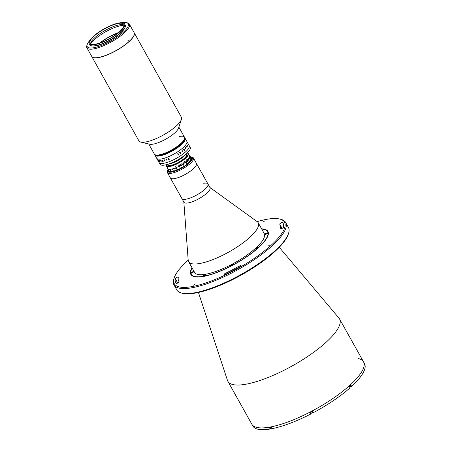 <?xml version="1.0" encoding="UTF-8"?>
<svg xmlns="http://www.w3.org/2000/svg" width="452" height="452" viewBox="0 0 452 452"><rect width="100%" height="100%" fill="white"/><g stroke="black" fill="none" stroke-linecap="round" stroke-linejoin="round"><path stroke-width="0.68" d="M188.19 260.177A63.105 17.696 -29.2 0 0 174.195 277.884A63.105 17.696 -29.2 0 0 192.286 286.557A63.105 17.696 -29.2 0 0 263.024 252.035A63.105 17.696 -29.2 0 0 279.562 219A63.105 17.696 -29.2 0 0 266.516 219.356A63.105 17.696 -29.2 0 0 257.148 221.638M279.562 219L280.641 219.254A63.958 17.939 150.8 0 1 285.63 222.469A63.958 17.939 150.8 0 1 256.843 257.906A63.958 17.939 150.8 0 1 192.185 287.726A63.958 17.939 150.8 0 1 173.969 284.873A63.958 17.939 150.8 0 1 173.85 278.935L174.195 277.884M173.969 284.873L176.766 289.873A63.958 17.939 -29.2 0 0 181.755 293.088A63.958 17.939 -29.2 0 0 194.981 292.726A63.958 17.939 -29.2 0 0 252.013 267.979A63.958 17.939 -29.2 0 0 288.551 233.401A63.958 17.939 -29.2 0 0 288.427 227.469L285.63 222.469M288.551 233.401L288.201 234.458A63.105 17.696 150.8 0 1 252.154 268.567A63.105 17.696 150.8 0 1 195.88 292.986A63.105 17.696 150.8 0 1 182.834 293.342L181.755 293.088M279.279 247.295L338.989 318.129A63.958 17.939 150.8 0 1 339.542 318.931A63.958 17.939 150.8 0 1 310.756 354.368A63.958 17.939 150.8 0 1 246.097 384.189A63.958 17.939 150.8 0 1 227.881 381.335A63.958 17.939 150.8 0 1 227.492 380.443L198.439 292.472M357.939 358.464A63.958 17.939 150.8 0 1 363.504 361.803A63.958 17.939 150.8 0 1 334.717 397.24A63.958 17.939 150.8 0 1 270.059 427.061A63.958 17.939 150.8 0 1 251.843 424.213L252.843 425.999A63.958 17.939 150.8 0 0 270.166 429.004L270.951 428.293M176.579 283.444A1.706 0.48 -29.2 0 0 178.308 282.653A1.706 0.48 -29.2 0 0 179.071 281.703A1.706 0.48 -29.2 0 0 179.065 281.692A57.992 16.261 150.8 0 1 178.783 281.246A57.992 16.261 150.8 0 1 178.303 277.279A1.706 0.48 -29.2 0 0 178.291 277.161A1.706 0.48 -29.2 0 0 176.738 277.483A1.706 0.48 -29.2 0 0 175.297 278.709A61.399 17.221 -29.2 0 0 175.805 282.912A61.399 17.221 -29.2 0 0 176.105 283.381A1.706 0.48 -29.2 0 0 176.579 283.444M224.508 274.714A1.706 0.48 -29.2 0 0 225.401 274.404A61.399 17.221 -29.2 0 0 239.537 267.008A1.706 0.48 -29.2 0 0 240.746 265.782A1.706 0.48 -29.2 0 0 238.978 266.222A57.992 16.261 150.8 0 1 225.621 273.211A1.706 0.48 -29.2 0 0 224.022 274.635A1.706 0.48 -29.2 0 0 224.508 274.714M265.036 220.695L263.731 221.61L265.036 220.695M194.818 284.263L193.512 285.178L194.818 284.263M281.003 228.825A1.706 0.48 -29.2 0 0 282.568 228.136A1.706 0.48 -29.2 0 0 283.506 227.203A61.399 17.221 -29.2 0 0 282.997 223A61.399 17.221 -29.2 0 0 282.698 222.525A1.706 0.48 -29.2 0 0 280.963 222.972A1.706 0.48 -29.2 0 0 279.731 224.203A1.706 0.48 -29.2 0 0 279.737 224.22A57.992 16.261 150.8 0 1 280.02 224.667A57.992 16.261 150.8 0 1 280.5 228.633A1.706 0.48 -29.2 0 0 280.517 228.746A1.706 0.48 -29.2 0 0 281.003 228.825M269.29 245.306L267.985 246.221L269.29 245.306M261.612 228.87A44.132 12.373 150.8 0 1 267.923 231.424A44.132 12.373 150.8 0 1 248.063 255.877A44.132 12.373 150.8 0 1 203.445 276.454A44.132 12.373 150.8 0 1 190.88 274.488A44.132 12.373 150.8 0 1 192.01 267.77M267.205 232.893A1.277 0.356 -29.2 0 0 265.912 233.492A1.277 0.356 -29.2 0 0 265.335 234.198A1.277 0.356 -29.2 0 0 265.697 234.255A1.277 0.356 -29.2 0 0 266.991 233.661A1.277 0.356 -29.2 0 0 267.567 232.949A1.277 0.356 -29.2 0 0 267.205 232.893M193.106 271.658A1.277 0.356 -29.2 0 0 191.812 272.251A1.277 0.356 -29.2 0 0 191.236 272.963A1.277 0.356 -29.2 0 0 191.597 273.019A1.277 0.356 -29.2 0 0 192.891 272.42A1.277 0.356 -29.2 0 0 193.467 271.714A1.277 0.356 -29.2 0 0 193.106 271.658M209.892 187.461L257.216 221.689A39.866 11.181 150.8 0 1 258.211 222.785A39.866 11.181 150.8 0 1 240.266 244.877A39.866 11.181 150.8 0 1 199.965 263.465A39.866 11.181 150.8 0 1 188.608 261.685A39.866 11.181 150.8 0 1 188.196 260.262L183.84 202.021M258.211 222.785L264.205 233.503A39.866 11.181 150.8 0 1 246.255 255.595A39.866 11.181 150.8 0 1 205.954 274.183A39.866 11.181 150.8 0 1 194.597 272.403L188.608 261.685M203.682 183.28A14.922 4.187 150.8 0 1 207.931 183.947L210.027 187.699A14.922 4.187 150.8 0 1 203.31 195.965A14.922 4.187 150.8 0 1 188.224 202.925A14.922 4.187 150.8 0 1 183.97 202.259L181.873 198.507A14.922 4.187 150.8 0 0 186.128 199.174A14.922 4.187 150.8 0 0 201.213 192.213A14.922 4.187 150.8 0 0 207.931 183.947A14.922 4.187 150.8 0 1 192.897 196.919A14.922 4.187 150.8 0 1 181.873 198.507L170.376 177.93A14.922 4.187 150.8 0 0 181.393 176.337A14.922 4.187 150.8 0 0 196.428 163.364A14.922 4.187 150.8 0 1 189.71 171.636A14.922 4.187 150.8 0 1 174.625 178.591A14.922 4.187 150.8 0 1 170.376 177.93L167.376 172.568A14.922 4.187 150.8 0 1 167.347 171.184L167.698 170.133A14.068 3.944 -29.2 0 0 171.732 172.065A14.068 3.944 -29.2 0 0 187.501 164.37A14.068 3.944 -29.2 0 0 191.19 157.002A14.068 3.944 -29.2 0 0 190.563 156.906M192.151 268.019A43.708 12.255 -29.2 0 0 191.168 270.223A43.708 12.255 -29.2 0 0 203.694 276.228A43.708 12.255 -29.2 0 0 252.685 252.318A43.708 12.255 -29.2 0 0 264.143 229.435A43.708 12.255 -29.2 0 0 261.753 229.119M264.143 229.435L264.68 229.565A44.132 12.373 150.8 0 1 268.019 231.605M257.849 247.227A1.277 0.356 -29.2 0 0 256.555 247.826A1.277 0.356 -29.2 0 0 255.979 248.532A1.277 0.356 -29.2 0 0 256.346 248.589A1.277 0.356 -29.2 0 0 257.634 247.995A1.277 0.356 -29.2 0 0 258.211 247.284A1.277 0.356 -29.2 0 0 257.849 247.227M232.272 264.522A1.277 0.356 -29.2 0 0 230.978 265.115A1.277 0.356 -29.2 0 0 230.401 265.827A1.277 0.356 -29.2 0 0 230.763 265.883A1.277 0.356 -29.2 0 0 232.057 265.284A1.277 0.356 -29.2 0 0 232.633 264.578A1.277 0.356 -29.2 0 0 232.272 264.522M190.981 274.663A44.132 12.373 150.8 0 1 190.993 270.748L191.168 270.223M203.948 275.997A1.277 0.356 -29.2 0 0 205.541 275.166A1.277 0.356 -29.2 0 0 205.451 274.635A1.277 0.356 -29.2 0 0 203.858 275.471A1.277 0.356 -29.2 0 0 203.948 275.997A1.011 0.282 -29.2 0 1 204.129 275.567A1.011 0.282 -29.2 0 1 205.072 275.008A1.011 0.282 -29.2 0 1 205.671 275.036M339.542 318.931L363.504 361.803A63.958 17.939 150.8 0 1 334.717 397.24A63.958 17.939 150.8 0 1 270.059 427.061A63.958 17.939 150.8 0 1 251.843 424.213L227.881 381.335M363.504 361.803L364.504 363.589A63.958 17.939 150.8 0 1 365.013 364.888L364.312 363.64A63.958 17.939 150.8 0 1 364.453 364.436L365.148 365.685A63.958 17.939 150.8 0 1 351.639 386.387L350.938 385.132A63.958 17.939 150.8 0 1 349.334 386.59L350.034 387.839A63.958 17.939 150.8 0 1 313.1 412.806L312.4 411.557A63.958 17.939 150.8 0 1 309.993 412.817L310.688 414.066A63.958 17.939 150.8 0 1 271.963 428.677L271.262 427.428A63.958 17.939 150.8 0 1 270.358 427.598A63.958 17.939 150.8 0 1 269.465 427.756L270.166 429.004M350.554 386.584L351.639 386.387M310.688 414.066L310.603 413.574A1.362 0.384 150.8 0 1 310.722 413.303M191.19 157.002L192.269 157.256A14.922 4.187 150.8 0 1 193.433 158.008A14.922 4.187 150.8 0 1 186.716 166.274A14.922 4.187 150.8 0 1 171.63 173.235A14.922 4.187 150.8 0 1 167.376 172.568M167.946 169.551A14.068 3.944 -29.2 0 0 167.698 170.133M190.829 157.386A13.43 3.769 150.8 0 1 187.021 164.483A13.43 3.769 150.8 0 1 172.105 171.726A13.43 3.769 150.8 0 1 168.212 170.025A13.43 3.769 150.8 0 0 172.105 171.726A13.43 3.769 150.8 0 0 187.021 164.483A13.43 3.769 150.8 0 0 190.829 157.386M270.511 427.569L270.861 428.202L271.703 428.208A1.011 0.282 150.8 0 1 271.364 428.304M350.509 386.652A1.011 0.282 150.8 0 1 349.775 387.375M349.724 387.279A1.175 0.328 -29.2 0 0 350.571 386.432L350.215 385.799M258.069 247.628A1.011 0.282 -29.2 0 0 257.357 247.645A1.011 0.282 -29.2 0 0 256.329 248.368A1.011 0.282 -29.2 0 0 256.346 248.589M256.244 248.606A1.175 0.328 150.8 0 1 256.273 248.555A1.175 0.328 150.8 0 1 257.16 247.86A1.175 0.328 150.8 0 1 258.137 247.549M257.256 248.233L257.075 247.911L257.713 247.939M266.573 233.503L266.979 233.599L266.042 234.051L266.573 233.503L266.725 233.774M192.388 272.692L191.981 272.596L192.919 272.149L192.388 272.692M204.423 275.494L205.315 275.155L204.564 275.737M231.288 265.657L232.142 265.087L231.288 265.657M185.094 154.951A10.871 3.051 150.8 0 1 169.918 163.754M186.45 153.816L186.704 154.268A10.871 3.051 150.8 0 1 181.806 160.29A10.871 3.051 150.8 0 1 170.816 165.359A10.871 3.051 150.8 0 1 167.72 164.878L167.466 164.421M178.043 153.499L178.071 153.55A17.266 4.842 150.8 0 1 177.896 153.657L178.54 154.804A17.266 4.842 150.8 0 0 178.709 154.697L178.738 154.748A17.266 4.842 150.8 0 1 178.659 154.799L178.444 155.008A17.266 4.842 150.8 0 1 178.427 155.019L177.659 153.81A17.266 4.842 150.8 0 1 177.483 153.917L177.455 153.866A17.266 4.842 150.8 0 0 178.043 153.499L178.071 153.55A17.266 4.842 150.8 0 1 177.896 153.657L178.54 154.804M134.148 32.708A24.306 6.814 150.8 0 1 134.182 32.759L181.354 117.164A24.306 6.814 150.8 0 1 181.399 119.424L178.54 128.097A17.266 4.842 150.8 0 1 161.997 141.097A17.266 4.842 150.8 0 1 149.708 144.211L140.821 142.103A24.306 6.814 150.8 0 1 138.922 140.883L91.75 56.472A24.306 6.814 150.8 0 1 91.722 56.421M181.399 119.424A24.306 6.814 150.8 0 1 158.115 137.719A24.306 6.814 150.8 0 1 140.821 142.103M178.862 127.125L184.501 137.21A17.266 4.842 150.8 0 1 167.986 151.815A17.266 4.842 150.8 0 1 154.347 154.064A17.266 4.842 -29.2 0 0 159.268 154.833A17.266 4.842 -29.2 0 0 176.726 146.781A17.266 4.842 -29.2 0 0 184.501 137.21A17.266 4.842 -29.2 0 0 179.58 136.442M134.182 32.759A24.306 6.814 150.8 0 1 110.938 53.313A24.306 6.814 150.8 0 1 91.75 56.472M100.265 42.804A21.532 6.04 150.8 0 1 113.559 34.764A21.532 6.04 150.8 0 1 118.079 32.855A21.532 6.04 -29.2 0 0 100.265 42.804M154.369 154.098A17.266 4.842 -29.2 0 0 154.386 154.132A17.266 4.842 -29.2 0 0 159.307 154.906A17.266 4.842 -29.2 0 0 176.766 146.849A17.266 4.842 -29.2 0 0 184.54 137.284A17.266 4.842 -29.2 0 0 184.518 137.25M154.448 154.239A17.266 4.842 -29.2 0 0 154.471 154.279A17.266 4.842 -29.2 0 0 159.386 155.047A17.266 4.842 -29.2 0 0 176.845 146.996A17.266 4.842 -29.2 0 0 184.619 137.425A17.266 4.842 -29.2 0 0 184.597 137.391M154.488 154.313A17.266 4.842 -29.2 0 0 154.511 154.347A17.266 4.842 -29.2 0 0 159.426 155.121A17.266 4.842 -29.2 0 0 176.885 147.064A17.266 4.842 -29.2 0 0 184.659 137.498A17.266 4.842 -29.2 0 0 184.636 137.464M154.409 154.172A17.266 4.842 -29.2 0 0 154.431 154.205A17.266 4.842 -29.2 0 0 159.347 154.974A17.266 4.842 -29.2 0 0 176.805 146.923A17.266 4.842 -29.2 0 0 184.58 137.357A17.266 4.842 -29.2 0 0 184.557 137.318M148.714 143.973L154.471 154.279A17.266 4.842 -29.2 0 0 159.386 155.047A17.266 4.842 -29.2 0 0 176.845 146.996A17.266 4.842 -29.2 0 0 184.619 137.425L184.698 137.572A17.266 4.842 -29.2 0 0 184.676 137.532M154.471 154.279L154.511 154.347A17.266 4.842 -29.2 0 0 159.426 155.121A17.266 4.842 -29.2 0 0 176.885 147.064A17.266 4.842 -29.2 0 0 184.659 137.498M154.527 154.386A17.266 4.842 -29.2 0 0 154.55 154.42A17.266 4.842 -29.2 0 0 159.466 155.189A17.266 4.842 -29.2 0 0 176.924 147.137A17.266 4.842 -29.2 0 0 184.698 137.572L184.738 137.64A17.266 4.842 -29.2 0 0 184.715 137.606M154.511 154.347L154.55 154.42A17.266 4.842 -29.2 0 0 159.466 155.189A17.266 4.842 -29.2 0 0 176.924 147.137A17.266 4.842 -29.2 0 0 184.698 137.572M154.567 154.454A17.266 4.842 -29.2 0 0 154.59 154.494A17.266 4.842 -29.2 0 0 159.505 155.262A17.266 4.842 -29.2 0 0 176.964 147.211A17.266 4.842 -29.2 0 0 184.738 137.64L184.778 137.713A17.266 4.842 -29.2 0 0 184.755 137.679M154.55 154.42L154.59 154.494A17.266 4.842 -29.2 0 0 159.505 155.262A17.266 4.842 -29.2 0 0 176.964 147.211A17.266 4.842 -29.2 0 0 184.738 137.64M154.607 154.527A17.266 4.842 -29.2 0 0 154.629 154.561A17.266 4.842 -29.2 0 0 159.545 155.33A17.266 4.842 -29.2 0 0 177.003 147.279A17.266 4.842 -29.2 0 0 184.778 137.713L184.817 137.787A17.266 4.842 -29.2 0 0 184.795 137.747M154.81 154.883A17.266 4.842 -29.2 0 0 154.827 154.917A17.266 4.842 -29.2 0 0 159.748 155.691A17.266 4.842 -29.2 0 0 177.207 147.64A17.266 4.842 -29.2 0 0 184.975 138.069A17.266 4.842 -29.2 0 0 184.958 138.035M154.85 154.957A17.266 4.842 -29.2 0 0 154.867 154.991A17.266 4.842 -29.2 0 0 159.788 155.759A17.266 4.842 -29.2 0 0 177.246 147.708A17.266 4.842 -29.2 0 0 185.015 138.142A17.266 4.842 -29.2 0 0 184.998 138.109M154.731 154.742A17.266 4.842 -29.2 0 0 154.748 154.776A17.266 4.842 -29.2 0 0 159.669 155.544A17.266 4.842 -29.2 0 0 177.122 147.493A17.266 4.842 -29.2 0 0 184.896 137.928A17.266 4.842 -29.2 0 0 184.879 137.894M154.77 154.81A17.266 4.842 -29.2 0 0 154.787 154.85A17.266 4.842 -29.2 0 0 159.709 155.618A17.266 4.842 -29.2 0 0 177.161 147.567A17.266 4.842 -29.2 0 0 184.936 138.001A17.266 4.842 -29.2 0 0 184.919 137.962M154.691 154.669A17.266 4.842 -29.2 0 0 154.708 154.703L154.867 154.991A17.266 4.842 -29.2 0 0 159.788 155.759A17.266 4.842 -29.2 0 0 177.246 147.708A17.266 4.842 -29.2 0 0 185.015 138.142L185.054 138.21A17.266 4.842 -29.2 0 0 185.037 138.176M154.889 155.025A17.266 4.842 -29.2 0 0 154.906 155.064A17.266 4.842 -29.2 0 0 159.827 155.833A17.266 4.842 -29.2 0 0 177.286 147.781A17.266 4.842 -29.2 0 0 185.054 138.21L185.1 138.284A17.266 4.842 -29.2 0 0 185.077 138.25M154.386 154.132A17.266 4.842 -29.2 0 0 159.307 154.906A17.266 4.842 -29.2 0 0 176.766 146.849A17.266 4.842 -29.2 0 0 184.54 137.284L184.619 137.425M154.431 154.205A17.266 4.842 -29.2 0 0 159.347 154.974A17.266 4.842 -29.2 0 0 176.805 146.923A17.266 4.842 -29.2 0 0 184.58 137.357M154.652 154.595A17.266 4.842 -29.2 0 0 154.669 154.635A17.266 4.842 -29.2 0 0 159.584 155.403A17.266 4.842 -29.2 0 0 177.043 147.352A17.266 4.842 -29.2 0 0 184.817 137.787L184.857 137.854A17.266 4.842 -29.2 0 0 184.84 137.82M154.59 154.494L154.708 154.703A17.266 4.842 -29.2 0 0 159.624 155.477A17.266 4.842 -29.2 0 0 177.082 147.425A17.266 4.842 -29.2 0 0 184.857 137.854L185.015 138.142M154.708 154.703A17.266 4.842 -29.2 0 0 159.624 155.477A17.266 4.842 -29.2 0 0 177.082 147.425A17.266 4.842 -29.2 0 0 184.857 137.854M154.748 154.776A17.266 4.842 -29.2 0 0 159.669 155.544A17.266 4.842 -29.2 0 0 177.122 147.493A17.266 4.842 -29.2 0 0 184.896 137.928M154.629 154.561A17.266 4.842 -29.2 0 0 159.545 155.33A17.266 4.842 -29.2 0 0 177.003 147.279A17.266 4.842 -29.2 0 0 184.778 137.713M154.669 154.635A17.266 4.842 -29.2 0 0 159.584 155.403A17.266 4.842 -29.2 0 0 177.043 147.352A17.266 4.842 -29.2 0 0 184.817 137.787M154.867 154.991L154.906 155.064A17.266 4.842 -29.2 0 0 159.827 155.833A17.266 4.842 -29.2 0 0 177.286 147.781A17.266 4.842 -29.2 0 0 185.054 138.21M159.867 155.906A17.266 4.842 -29.2 0 0 177.325 147.855A17.266 4.842 -29.2 0 0 185.1 138.284A17.266 4.842 150.8 0 1 177.325 147.855A17.266 4.842 150.8 0 1 159.867 155.906A17.266 4.842 150.8 0 1 154.946 155.132A17.266 4.842 -29.2 0 0 159.867 155.906M154.929 155.098A17.266 4.842 -29.2 0 0 154.946 155.132L160.042 164.245A17.266 4.842 150.8 0 0 164.957 165.014A17.266 4.842 150.8 0 0 166.545 164.664A17.266 4.842 150.8 0 0 187.134 153.155A17.266 4.842 150.8 0 0 190.19 147.397L189.19 145.606A17.266 4.842 150.8 0 1 181.416 155.177A17.266 4.842 150.8 0 1 163.957 163.228A17.266 4.842 150.8 0 1 159.042 162.46A17.266 4.842 150.8 0 0 169.805 161.46A17.266 4.842 150.8 0 0 185.501 151.957A17.266 4.842 150.8 0 0 189.19 145.606L186.795 141.323A17.266 4.842 150.8 0 1 179.02 150.889A17.266 4.842 150.8 0 1 161.562 158.94A17.266 4.842 150.8 0 1 156.646 158.172A17.266 4.842 150.8 0 0 167.409 157.172A17.266 4.842 150.8 0 0 183.105 147.674A17.266 4.842 150.8 0 0 186.795 141.323L185.1 138.284M154.787 154.85A17.266 4.842 -29.2 0 0 159.709 155.618A17.266 4.842 -29.2 0 0 177.161 147.567A17.266 4.842 -29.2 0 0 184.936 138.001M154.827 154.917A17.266 4.842 -29.2 0 0 159.748 155.691A17.266 4.842 -29.2 0 0 177.207 147.64A17.266 4.842 -29.2 0 0 184.975 138.069M173.591 171.02A13.006 3.644 -29.2 0 0 177.105 169.805L176.105 168.02A13.006 3.644 150.8 0 1 172.591 169.229L173.41 171.184A6.396 1.791 -29.2 0 0 171.641 171.506L171.088 171.472L170.093 169.686A13.006 3.644 150.8 0 1 168.155 169.466L168.076 169.099A12.792 3.588 -29.2 0 0 170.444 169.364L170.093 169.686M172.591 169.229L172.212 169.042A6.396 1.791 -29.2 0 0 170.444 169.364M168.155 169.466L169.155 171.251A13.006 3.644 -29.2 0 0 171.088 171.472M189.439 155.663A13.006 3.644 150.8 0 1 189.659 155.748L189.981 156.319M168.833 170.681A6.396 1.791 -29.2 0 0 168.771 170.664L167.443 168.647A13.006 3.644 150.8 0 1 167.477 167.935M168.076 169.099A6.396 1.791 -29.2 0 0 168.008 168.822A6.396 1.791 -29.2 0 0 167.573 168.517L167.443 168.647M167.511 167.997A12.792 3.588 -29.2 0 0 167.573 168.517M172.212 169.042A12.792 3.588 -29.2 0 0 176.506 167.562L176.105 168.02M179.438 166.466L180.438 168.251A13.006 3.644 -29.2 0 0 184.19 166.07L183.19 164.285A13.006 3.644 150.8 0 1 179.438 166.466L178.868 166.46A6.396 1.791 -29.2 0 0 176.506 167.562M178.868 166.46A12.792 3.588 -29.2 0 0 183.45 163.799L183.19 164.285M187.936 161.957L187.444 161.082A13.006 3.644 150.8 0 1 186.083 162.223L185.501 162.341A6.396 1.791 -29.2 0 0 183.45 163.799M185.501 162.341A12.792 3.588 -29.2 0 0 188.62 159.511L188.642 159.912A13.006 3.644 150.8 0 1 187.523 161.014L187.473 160.98M189.574 158.251A12.792 3.588 -29.2 0 0 190.043 156.341L190.371 156.567A13.006 3.644 150.8 0 1 189.987 158.132L189.574 158.251A6.396 1.791 -29.2 0 0 188.62 159.511M189.727 156.177A6.396 1.791 -29.2 0 0 190.043 156.341M179.907 165.647A11.938 3.35 150.8 0 1 179.269 165.986M189.987 158.132L190.987 159.918A13.006 3.644 -29.2 0 0 191.371 158.353L190.371 156.567M186.083 162.223L187.083 164.008A13.006 3.644 -29.2 0 0 189.637 161.697L189.817 161.658A6.396 1.791 -29.2 0 1 190.772 160.398L190.987 159.918M189.637 161.697L188.642 159.912M187.523 161.014L188.021 161.906A13.006 3.644 150.8 0 1 187.947 161.974L187.444 161.082M184.19 166.07L184.648 165.94A6.396 1.791 -29.2 0 1 186.699 164.483L187.083 164.008M177.105 169.805L177.704 169.703A6.396 1.791 -29.2 0 1 180.065 168.602L180.438 168.251M166.325 164.72A12.368 3.469 -29.2 0 0 180.636 161.579A12.368 3.469 -29.2 0 0 187.297 152.996M187.314 152.979A12.577 3.526 150.8 0 1 188.292 153.612A12.577 3.526 150.8 0 1 180.794 161.788A12.577 3.526 150.8 0 1 166.33 165.884A12.577 3.526 150.8 0 1 166.308 164.72M189.591 156.29L189.269 155.539L189.591 156.29M188.292 153.612L189.789 156.29A12.577 3.526 150.8 0 1 189.88 157.223L189.478 156.505A12.577 3.526 150.8 0 1 189.473 156.539L189.874 157.251A12.577 3.526 150.8 0 1 189.665 157.833L189.066 156.759A12.577 3.526 150.8 0 1 189.049 156.793L189.648 157.867A12.577 3.526 150.8 0 1 189.275 158.516L188.874 157.799A12.577 3.526 150.8 0 1 188.846 157.838L189.247 158.556A12.577 3.526 150.8 0 1 188.716 159.262L188.117 158.189A12.577 3.526 150.8 0 1 188.083 158.234L188.682 159.302A12.577 3.526 150.8 0 1 187.992 160.059L187.597 159.347A12.577 3.526 150.8 0 1 187.552 159.386L187.953 160.104A12.577 3.526 150.8 0 1 187.128 160.895L186.529 159.822A12.577 3.526 150.8 0 1 186.478 159.867L187.077 160.94A12.577 3.526 150.8 0 1 186.128 161.754L185.727 161.042A12.577 3.526 150.8 0 1 185.67 161.087L186.071 161.805A12.577 3.526 150.8 0 1 185.009 162.63L184.41 161.556A12.577 3.526 150.8 0 1 184.343 161.601L184.941 162.675A12.577 3.526 150.8 0 1 183.789 163.494L183.388 162.782A12.577 3.526 150.8 0 1 183.32 162.827L183.721 163.545A12.577 3.526 150.8 0 1 182.489 164.347L181.89 163.274A12.577 3.526 150.8 0 1 181.817 163.319L182.416 164.392A12.577 3.526 150.8 0 1 182.292 164.471A12.577 3.526 150.8 0 1 181.128 165.166L180.727 164.455A12.577 3.526 150.8 0 1 180.653 164.494L181.054 165.212A12.577 3.526 150.8 0 1 167.828 168.568L166.33 165.884M179.63 165.924L179.839 165.082L179.02 164.822L178.76 165.359L179.094 164.94L179.681 165.172L179.574 165.794L178.969 165.805L179.63 165.924M176.139 165.743L175.365 166.336L176.139 165.743M186.484 153.776A11.085 3.107 150.8 0 1 180.28 161.37A11.085 3.107 150.8 0 1 167.415 164.438M189.812 156.516L189.337 155.663L189.812 156.516M158.901 161.539A17.227 4.831 150.8 0 1 158.906 161.471A17.227 4.831 150.8 0 0 158.901 161.539A17.266 4.842 150.8 0 1 158.889 161.545L158.166 160.279A17.266 4.842 150.8 0 1 158.11 160.251L158.076 160.194A17.266 4.842 150.8 0 0 158.29 160.302L158.319 160.353A17.266 4.842 150.8 0 1 158.256 160.324L158.895 161.471A17.266 4.842 150.8 0 0 158.963 161.5L158.991 161.55A17.266 4.842 150.8 0 1 158.957 161.539L158.895 161.545M187.134 153.155L183.879 156.285A10.871 3.051 150.8 0 1 170.918 163.528L166.545 164.664M160.042 161.799A17.266 4.842 150.8 0 1 160.002 161.799L159.166 160.573A17.266 4.842 150.8 0 1 159.076 160.562L159.07 160.562A17.266 4.842 150.8 0 0 159.16 160.579L159.895 161.833A17.266 4.842 150.8 0 1 159.895 161.833A17.266 4.842 150.8 0 1 159.895 161.833L160.002 161.799A17.266 4.842 150.8 0 0 160.048 161.805L160.019 161.754A17.266 4.842 150.8 0 1 159.923 161.743L159.279 160.646M159.375 160.601A17.266 4.842 150.8 0 1 159.285 160.59A17.266 4.842 150.8 0 0 159.375 160.607L159.347 160.556A17.266 4.842 150.8 0 1 159.042 160.511M166.336 159.324L166.33 159.861L166.336 159.324M166.907 159.861L166.698 160.155L165.952 159.641A17.266 4.842 150.8 0 1 165.918 159.652L166.703 159.386L166.359 159.912L166.907 159.861L166.698 160.149L165.952 159.635A17.266 4.842 150.8 0 1 165.918 159.646L166.319 159.268M182.071 150.787L182.495 151.397L182.077 150.787M182.196 150.533L182.224 150.584A17.266 4.842 150.8 0 1 182.099 150.685A17.266 4.842 150.8 0 0 182.229 150.584L182.201 150.533A17.266 4.842 150.8 0 1 181.738 150.895L181.772 150.945A17.266 4.842 150.8 0 0 181.896 150.844A17.266 4.842 150.8 0 1 181.772 150.945M181.987 150.861L182.416 151.618A17.266 4.842 150.8 0 1 182.416 151.618L182.591 151.397A17.266 4.842 150.8 0 0 182.653 151.352A17.266 4.842 150.8 0 1 182.597 151.397L182.427 151.606A17.266 4.842 150.8 0 1 182.416 151.618M185.427 147.776L185.354 147.759A17.266 4.842 150.8 0 1 185.331 147.781L185.303 147.725A17.266 4.842 150.8 0 0 185.478 147.538L185.512 147.589A17.266 4.842 150.8 0 1 185.489 147.612L185.874 148.341A17.266 4.842 150.8 0 0 185.908 148.301L185.936 148.352A17.266 4.842 150.8 0 1 185.908 148.386L185.845 148.505A17.266 4.842 150.8 0 1 185.84 148.516L185.06 148.064A17.266 4.842 150.8 0 1 185.037 148.087L185.004 148.036A17.266 4.842 150.8 0 0 185.19 147.844L185.224 147.894A17.266 4.842 150.8 0 1 185.201 147.917L185.653 148.601L185.348 147.759A17.266 4.842 150.8 0 1 185.331 147.776M186.45 146.363L186.885 147.267L186.343 146.855A17.266 4.842 150.8 0 1 186.326 146.877L186.45 146.363M187.218 145.205L187.846 146.646M184.67 150.2L184.026 149.053A17.266 4.842 150.8 0 0 184.054 149.024A17.266 4.842 150.8 0 1 184.032 149.053L184.67 150.2A17.266 4.842 150.8 0 0 184.698 150.171L184.727 150.222A17.266 4.842 150.8 0 1 184.597 150.341A17.266 4.842 150.8 0 1 184.439 150.488L183.495 149.527A17.266 4.842 150.8 0 1 183.461 149.555L183.433 149.505A17.266 4.842 150.8 0 0 183.58 149.375L184.111 149.838A17.266 4.842 150.8 0 0 184.224 149.742L183.93 149.228M168.466 158.466L169.28 158.918L169.15 159.765L168.636 159.584L169.138 159.703L169.138 158.974L168.489 158.522L168.291 158.974L168.466 158.466M166.703 159.386L166.359 159.918M166.664 160.104L166.799 159.805M164.5 160.759L164.257 159.985A17.266 4.842 150.8 0 1 164.223 159.997L164.195 159.94A17.266 4.842 150.8 0 0 164.471 159.867L164.5 159.918A17.266 4.842 150.8 0 1 164.466 159.929L164.839 160.646A17.266 4.842 150.8 0 0 164.895 160.629L164.929 160.68A17.266 4.842 150.8 0 1 164.878 160.697L164.777 160.765A17.266 4.842 150.8 0 1 164.76 160.771L163.816 160.098A17.266 4.842 150.8 0 1 163.782 160.11L163.754 160.059A17.266 4.842 150.8 0 0 164.025 159.985L164.053 160.042A17.266 4.842 150.8 0 1 164.019 160.048L164.494 160.759L164.257 159.985A17.266 4.842 150.8 0 1 164.223 159.991L164.195 159.94M163.2 161.584A17.266 4.842 150.8 0 1 162.878 161.641L161.918 160.494A17.266 4.842 150.8 0 1 161.884 160.5L161.856 160.443A17.266 4.842 150.8 0 0 162.008 160.42L162.556 161.014A17.266 4.842 150.8 0 0 162.675 160.991L162.308 160.426A17.266 4.842 150.8 0 1 162.274 160.432L162.245 160.381A17.266 4.842 150.8 0 0 162.505 160.336L162.534 160.387A17.266 4.842 150.8 0 1 162.5 160.392L163.138 161.539A17.266 4.842 150.8 0 0 163.172 161.533L163.2 161.584A17.266 4.842 150.8 0 1 162.878 161.641L161.923 160.488A17.266 4.842 150.8 0 1 161.889 160.494L161.861 160.443M160.963 161.279L161.048 161.341A17.266 4.842 150.8 0 0 161.149 161.336L161.178 161.387A17.266 4.842 150.8 0 1 161.132 161.392L161.002 161.449A17.266 4.842 150.8 0 1 160.991 161.449L160.494 160.635A17.266 4.842 150.8 0 1 160.392 160.641L160.358 160.59A17.266 4.842 150.8 0 0 160.726 160.573L160.754 160.624A17.266 4.842 150.8 0 1 160.646 160.629L160.963 161.279M180.845 153.324L180.647 153.539A17.266 4.842 150.8 0 1 180.636 153.55L179.873 152.341A17.266 4.842 150.8 0 1 179.71 152.454L179.681 152.403A17.266 4.842 150.8 0 0 180.224 152.019L180.252 152.07A17.266 4.842 150.8 0 1 180.094 152.183L180.738 153.33A17.266 4.842 150.8 0 0 180.896 153.217L180.924 153.273A17.266 4.842 150.8 0 1 180.845 153.324M164.923 160.68A17.266 4.842 150.8 0 1 164.878 160.692L164.777 160.765A17.266 4.842 150.8 0 1 164.76 160.765L163.816 160.098A17.266 4.842 150.8 0 1 163.782 160.11L163.754 160.059M187.275 145.228L187.331 145.753M186.478 146.42L186.608 147.024L186.478 146.42M178.709 154.697L178.738 154.748A17.266 4.842 150.8 0 1 178.653 154.799L178.438 155.008A17.266 4.842 150.8 0 1 178.427 155.019M185.19 147.844L185.218 147.894A17.266 4.842 150.8 0 1 185.196 147.917L185.648 148.601M185.749 148.358L185.388 148.544M185.478 147.538L185.506 147.589A17.266 4.842 150.8 0 1 185.484 147.612L185.868 148.341M162.584 161.065L162.889 161.584A17.266 4.842 150.8 0 0 162.946 161.573L162.709 161.042A17.266 4.842 150.8 0 1 162.584 161.065M162.675 160.991L162.308 160.426A17.266 4.842 150.8 0 1 162.274 160.432L162.245 160.381M162.449 161.392L162.466 161.036M184.246 149.798L184.246 149.793A17.266 4.842 150.8 0 1 184.139 149.894L184.444 150.403A17.266 4.842 150.8 0 0 184.495 150.358L184.252 149.793A17.266 4.842 150.8 0 1 184.139 149.894L184.439 150.403M184.698 150.177L184.727 150.222A17.266 4.842 150.8 0 1 184.433 150.488L184.02 150.42M183.58 149.375L184.111 149.838M175.67 166.093L176.122 165.918L175.67 166.093M118.175 32.776A21.532 6.04 -29.2 0 0 100.146 42.85A21.532 6.04 -29.2 0 1 118.175 32.776M128.543 40.053L127.916 40.623L128.543 40.053L128.136 39.816M128.328 40.861L127.916 40.623M126.357 22.6L127.43 22.854A24.306 6.814 150.8 0 1 129.328 24.075A24.306 6.814 150.8 0 1 118.39 37.544A24.306 6.814 150.8 0 1 93.818 48.872A24.306 6.814 150.8 0 1 86.897 47.793A24.306 6.814 150.8 0 1 86.852 45.533L87.196 44.482A23.453 6.577 -29.2 0 0 93.92 47.709A23.453 6.577 -29.2 0 0 120.209 34.877A23.453 6.577 -29.2 0 0 126.357 22.6A23.453 6.577 -29.2 0 0 121.503 22.73A23.453 6.577 -29.2 0 0 121.492 22.736M129.328 24.075L134.12 32.651A24.306 6.814 150.8 0 1 123.181 46.115A24.306 6.814 150.8 0 1 98.609 57.449A24.306 6.814 150.8 0 1 91.688 56.364L86.897 47.793M125.136 27.131A19.826 5.56 150.8 0 1 114.017 37.923A19.826 5.56 150.8 0 1 96.05 45.776A19.826 5.56 150.8 0 1 91.694 45.816M91.965 56.008L91.671 55.833L91.965 56.008M89.858 40.414A23.453 6.577 -29.2 0 0 87.196 44.482M99.915 42.929A21.532 6.04 150.8 0 1 118.367 32.617A21.532 6.04 -29.2 0 0 99.915 42.929M90.66 43.917A21.532 6.04 150.8 0 1 121.373 25.538A21.532 6.04 150.8 0 1 124.057 25.255M90.569 43.861A19.402 5.441 150.8 0 1 90.739 42.883A19.402 5.441 150.8 0 1 101.824 32.397A19.402 5.441 150.8 0 1 119.125 24.888A19.402 5.441 150.8 0 1 123.136 24.781A19.402 5.441 150.8 0 1 124.057 25.148M95.502 44.121A19.402 5.441 150.8 0 1 89.976 43.256A19.402 5.441 150.8 0 1 98.711 32.504A19.402 5.441 150.8 0 1 118.322 23.459A19.402 5.441 150.8 0 1 123.848 24.323A19.402 5.441 150.8 0 1 115.119 35.075A19.402 5.441 150.8 0 1 95.502 44.121M118.825 23.007A20.255 5.678 150.8 0 1 124.594 23.911A20.255 5.678 150.8 0 1 115.48 35.132A20.255 5.678 150.8 0 1 95.005 44.573A20.255 5.678 150.8 0 1 89.236 43.669A20.255 5.678 150.8 0 1 98.35 32.448A20.255 5.678 150.8 0 1 118.825 23.007M124.594 23.911L125.193 24.979A20.255 5.678 150.8 0 1 116.079 36.205A20.255 5.678 150.8 0 1 95.604 45.646A20.255 5.678 150.8 0 1 89.835 44.742L89.236 43.669M118.271 32.691A21.532 6.04 -29.2 0 0 100.028 42.889A21.532 6.04 -29.2 0 1 118.271 32.691M283.246 223.503L282.698 222.525M226.102 274.065L225.621 273.211M239.441 267.059L238.978 266.222M177.704 283.02L175.297 278.709M310.14 412.738L310.603 413.574M270.861 428.202A1.175 0.328 -29.2 0 0 271.194 428.253A1.175 0.328 -29.2 0 0 271.646 428.112M312.598 412.28A1.011 0.282 150.8 0 1 312.117 412.845A1.011 0.282 150.8 0 1 311.112 413.303M310.942 413.258A1.175 0.328 -29.2 0 0 312.129 412.71A1.175 0.328 -29.2 0 0 312.66 412.06C312.886 412.36 312.355 412.783 311.066 413.326L310.609 413.201A1.175 0.328 -29.2 0 0 310.942 413.258M267.426 233.294A1.011 0.282 -29.2 0 0 267.335 233.175A1.011 0.282 -29.2 0 0 266.171 233.605A1.011 0.282 -29.2 0 0 265.703 234.255M193.326 272.053A1.011 0.282 -29.2 0 0 193.236 271.934A1.011 0.282 -29.2 0 0 192.066 272.37A1.011 0.282 -29.2 0 0 191.603 273.019M232.492 264.917A1.011 0.282 -29.2 0 0 232.102 264.827A1.011 0.282 -29.2 0 0 231.209 265.251A1.011 0.282 -29.2 0 0 230.769 265.883M282.11 228.401L280.02 224.667M179.094 281.799L178.783 281.246M193.433 158.008L207.931 183.947M312.383 411.563L312.66 412.06M310.304 412.653L310.609 413.201M258.273 247.617C257.9 247.323 257.233 247.594 256.273 248.419L256.227 248.758M267.629 233.277L267.448 233.153C266.279 233.43 265.657 233.853 265.584 234.424M193.529 272.042L193.349 271.912C192.179 272.189 191.558 272.612 191.484 273.183M232.695 264.906L231.192 265.251L230.65 266.047"/></g></svg>
